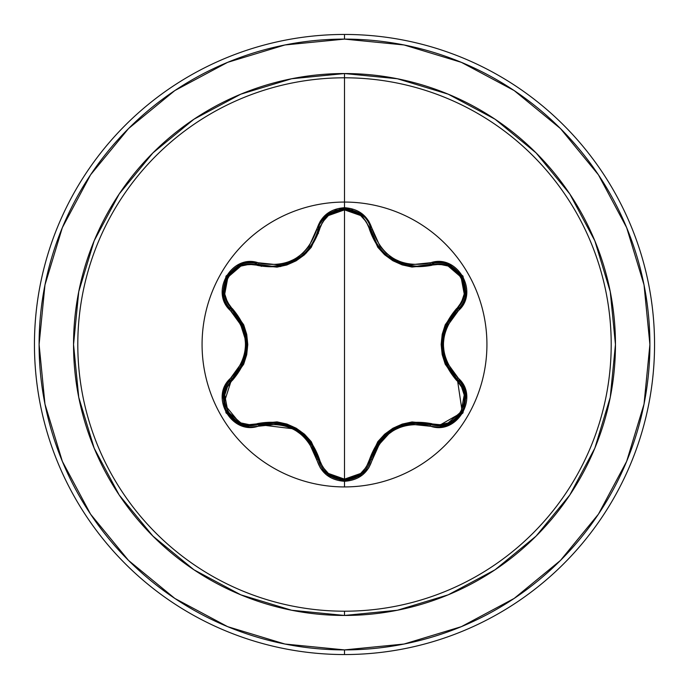 <?xml version="1.0" encoding="UTF-8"?>
<svg xmlns="http://www.w3.org/2000/svg" width="689" height="689" viewBox="0 0 689 689"><rect width="100%" height="100%" fill="white"/><g stroke="black" fill="none" stroke-linecap="round" stroke-linejoin="round"><path stroke-width="1.03" d="M344.5 486.934L344.5 486.925A142.425 142.425 0 0 1 202.075 344.5A142.425 142.425 0 0 1 344.5 202.066L344.5 207.708L326.655 213.995L320.342 221.091L308.999 246.473L302.738 253.38L295.107 258.918L286.503 262.759L277.366 264.74L249.702 261.872L240.409 263.792L226.035 276.1L222.521 294.711L225.492 303.737L241.779 326.25L244.621 335.121L245.603 344.491L244.629 353.845L241.787 362.741L225.501 385.254L222.521 394.272L226.018 412.875L240.383 425.199L249.694 427.128L277.357 424.252L286.469 426.233L295.081 430.074L302.712 435.594L308.999 442.519L320.342 467.909L326.655 475.005L344.5 481.292L344.5 486.925A142.425 142.425 0 0 1 202.075 344.5A142.425 142.425 0 0 1 344.5 202.066A142.425 142.425 0 0 1 486.925 344.5A142.425 142.425 0 0 1 344.5 486.925L344.5 481.292C358.995 480.267 368.279 472.921 372.336 459.262L370.923 459.287L361.467 474.204L344.526 480.147L361.536 474.153L370.923 459.296A1.55 0.482 13.4 0 1 369.528 459.451L366.281 467.142L360.631 473.472L344.5 479.131L328.403 473.446L322.753 467.108L311.247 441.64L304.486 434.216L296.218 428.222L286.9 424.045L277.047 421.875L249.185 424.639L240.883 422.917L227.913 411.815L224.743 395.021L227.396 386.951L243.673 364.248L246.714 354.697L247.773 344.543L246.731 334.398L243.691 324.795L227.396 302.049L224.743 293.996L227.887 277.219L240.857 266.092L249.177 264.361L276.995 267.134L286.805 264.989L296.141 260.821L304.417 254.844L311.213 247.394L322.762 221.884L328.403 215.554L344.5 209.869L344.5 479.131L344.5 209.869L360.623 215.528L366.29 221.858L377.813 247.299L384.565 254.715L392.825 260.709L402.135 264.877L411.97 267.048L439.815 264.309L448.117 266.04L461.07 277.15L464.222 293.953L461.561 302.015L445.258 324.726L442.209 334.294L441.149 344.457L442.183 354.611L445.232 364.231L461.561 386.977L464.222 395.03L461.096 411.807L448.134 422.951L439.815 424.691L412.022 421.944L402.221 424.088L392.902 428.248L384.634 434.216L377.839 441.658L369.528 459.451A1.55 0.482 -166.6 0 0 370.923 459.296C367.065 472.215 358.271 479.165 344.526 480.147L327.576 474.196L318.129 459.262A1.55 0.482 166.7 0 0 319.524 459.425A1.55 0.482 -13.3 0 1 318.129 459.262L327.516 474.144L344.526 480.147C330.772 479.156 321.978 472.198 318.129 459.262C308 430.72 288.054 419.205 258.297 424.717L250.503 425.862L258.297 424.717L250.503 425.862L241.081 424.174M378.709 246.645L376.995 244.121L370.923 229.713L371.759 232.761M402.987 264.059L387.588 255.903L384.962 253.664M413.512 266.066L417.112 266.204L412.229 265.954L417.112 266.204L430.703 264.223A1.55 0.482 -106.6 0 1 431.538 265.351A1.55 0.482 73.4 0 0 430.703 264.223L448.358 264.955L461.974 276.677L465.282 294.324L457.074 309.955A1.55 0.482 46.7 0 0 456.514 308.663A1.55 0.482 -133.3 0 1 457.074 309.955L465.273 294.384L461.957 276.642L448.263 264.921L430.703 264.223C456.428 254.534 478.33 292.592 457.074 309.955C437.42 333.002 437.42 356.032 457.074 379.045L464.903 392.721L463.723 408.68M401.489 263.56L401.988 263.732M388.682 256.756L389.862 257.608M399.835 262.948L400.765 263.301M376.961 244.07L378.692 246.619M385.03 253.724L387.416 255.774M373.834 238.248L376.883 243.94M463.74 408.629L464.886 392.618L457.143 379.114M463.714 408.698C459.27 419.3 450.847 425.035 438.462 425.914L453.655 421.263L463.482 409.283M461.837 412.556L438.462 425.914L430.703 424.777A1.55 0.482 106.6 0 0 431.538 423.649C455.618 432.968 476.633 396.451 456.514 380.337C436.292 356.385 436.292 332.494 456.514 308.663C476.642 292.489 455.567 256.007 431.538 265.351C400.731 270.855 380.061 258.926 369.528 229.549C365.98 217.448 357.634 210.886 344.5 209.869C331.383 210.912 323.055 217.483 319.524 229.575C308.896 259.064 288.209 271.001 257.462 265.411C233.39 256.067 212.333 292.558 232.434 308.698C252.613 332.623 252.613 356.489 232.434 380.302A1.55 0.482 46.6 0 1 231.874 379.01A1.55 0.482 -133.4 0 0 232.434 380.302C212.324 396.494 233.442 432.959 257.462 423.589C288.312 418.051 308.999 429.996 319.524 459.425C323.055 471.517 331.383 478.088 344.5 479.131C357.634 478.114 365.98 471.56 369.528 459.451C380.164 430.014 400.826 418.085 431.538 423.649A1.55 0.482 -73.4 0 1 430.703 424.777C400.955 419.308 381.026 430.814 370.923 459.287L372.336 459.262C382.033 431.727 401.248 420.643 429.962 425.991C457.074 436.266 480.242 396.175 457.754 377.805C438.721 355.619 438.721 333.416 457.754 311.195C480.224 292.877 457.134 252.751 429.962 263.009C401.274 268.374 382.068 257.29 372.336 229.738C368.279 216.079 359.003 208.733 344.5 207.708L344.5 77.797A266.703 266.703 0 0 0 77.797 344.5A266.703 266.703 0 0 0 344.5 611.203A266.703 266.703 0 0 0 611.203 344.5A266.703 266.703 0 0 0 344.5 77.797L344.5 73.542A270.958 270.958 0 0 1 615.458 344.5A270.958 270.958 0 0 1 344.5 615.458L397.364 610.247L448.194 594.831L495.038 569.794L536.094 536.094L569.794 495.038L594.831 448.194L610.247 397.364L615.458 344.5L610.247 291.636L594.831 240.805L569.794 193.962L536.094 152.906L495.038 119.206L448.194 94.169L397.364 78.753L344.5 73.542L291.636 78.753L240.805 94.169L193.962 119.206L152.906 152.906L119.206 193.962L94.169 240.805L78.753 291.636L73.542 344.5L78.753 397.364L94.169 448.194L119.206 495.038L152.906 536.094L193.962 569.794L240.805 594.831L291.636 610.247L344.5 615.458L344.5 611.203L344.5 615.458A270.958 270.958 0 0 1 73.542 344.5A270.958 270.958 0 0 1 344.5 73.542L344.5 77.797A266.703 266.703 0 0 0 77.797 344.5A266.703 266.703 0 0 0 344.5 611.203A266.703 266.703 0 0 0 611.203 344.5A266.703 266.703 0 0 0 344.5 77.797L344.5 202.075M174.825 90.569L128.55 128.55L174.825 90.569L227.628 62.346L284.919 44.966L344.5 39.101A305.399 305.399 0 0 1 649.899 344.5A305.399 305.399 0 0 1 344.5 649.899L344.5 654.55A310.05 310.05 0 0 0 654.55 344.5A310.05 310.05 0 0 0 344.5 34.45L344.5 39.101L344.5 34.45A310.05 310.05 0 0 1 654.55 344.5A310.05 310.05 0 0 1 344.5 654.55A310.05 310.05 0 0 1 34.45 344.5A310.05 310.05 0 0 1 344.5 34.45A310.05 310.05 0 0 0 34.45 344.5A310.05 310.05 0 0 0 344.5 654.55L344.5 649.899A305.399 305.399 0 0 1 39.101 344.5A305.399 305.399 0 0 1 344.5 39.101L404.081 44.966L461.372 62.346L514.175 90.569L560.45 128.55L598.431 174.825L626.654 227.628L644.034 284.919L649.899 344.5L644.034 404.081L626.654 461.372L598.431 514.175L560.45 560.45L514.175 598.431L461.372 626.654L404.081 644.034L344.5 649.899L284.919 644.034L227.628 626.654L174.825 598.431L128.55 560.45L90.569 514.175L128.55 560.45M306.536 252.837L304.064 253.75L306.536 252.837M280.664 266.574L282.852 265.007L280.647 266.574M261.329 266.393A114.098 114.098 0 0 1 262.363 265.308M316.983 233.769A114.098 114.098 0 0 1 318.447 233.416M90.629 174.748L128.55 128.55M90.569 514.175L62.346 461.372L44.966 404.081L39.101 344.5L44.966 284.919L62.346 227.628L90.569 174.825M240.452 423.933L223.83 403.668L231.676 379.2M257.462 423.589A1.55 0.482 -106.7 0 0 258.297 424.717A1.55 0.482 73.3 0 1 257.462 423.589M258.728 424.596L277.297 423.029L295.659 429.075L310.093 441.95L295.702 429.101L258.642 424.622M415.837 422.813L407.121 423.856M392.799 429.488L374.265 449.822M456.514 380.337A1.55 0.482 133.3 0 0 457.074 379.045A1.55 0.482 -46.7 0 1 456.514 380.337M457.35 379.303L462.216 411.884M456.747 378.735L446.102 363.439L442.166 344.509L446.102 325.578L444.431 329.997M442.174 345.198L443.182 354.249M443.561 355.912L446.033 363.267M446.179 363.594L450.554 371.449M369.528 229.549A1.55 0.482 166.6 0 1 370.923 229.713A1.55 0.482 -13.4 0 0 369.528 229.549M372.921 236.094L373.963 238.532M375.6 241.761L377.563 244.983M378.984 247.024L381.06 249.616M382.55 251.278L384.402 253.139M393.548 259.942L401.403 263.534M407.07 265.136L411.721 265.902M319.524 229.575A1.55 0.482 13.3 0 0 318.129 229.73A1.55 0.482 -166.7 0 1 319.524 229.575M320.635 223.141L321.556 221.548M321.892 221.031L327.473 214.882L318.129 229.738L327.576 214.804L344.534 208.853L361.475 214.796L370.923 229.713C377.805 252.389 393.204 264.559 417.112 266.204L430.703 264.223L429.962 263.009L430.703 264.223M327.757 214.658L335.431 210.421M335.689 210.334L344.336 208.853M345.051 208.862L352.682 210.111M277.236 265.98L281.431 265.317M295.908 259.779L302.919 254.766M305.33 252.544L310.024 247.136M310.748 246.128L314.434 239.953M315.14 238.48L315.545 237.55M317.818 230.961L318.129 229.738C322.573 202.609 366.479 202.626 370.923 229.713L372.336 229.738L370.923 229.713M257.462 265.411A1.55 0.482 106.7 0 1 258.297 264.283A1.55 0.482 -73.3 0 0 257.462 265.411M232.434 308.698A1.55 0.482 -46.6 0 0 231.874 309.99A1.55 0.482 133.4 0 1 232.434 308.698M241.012 367.125L244.466 359.055M246.748 343.828L238.403 317.62M225.51 409.275L235.337 421.22L250.503 425.862C238.118 424.984 229.704 419.248 225.251 408.646L225.492 409.24M225.251 408.646L224.063 392.678L231.874 379.01L224.08 392.601L225.243 408.611M310.093 441.95L318.129 459.262L316.716 459.236L318.129 459.262M277.176 423.012L267.961 422.891M303.298 434.552L295.702 429.101M314.839 449.874L310.196 442.097M371.035 458.84L378.959 442.011L393.367 429.161L411.703 423.106L430.263 424.648M378.89 442.114L374.17 450.02M402.161 425.208L393.41 429.135M420.927 422.943L411.884 423.08M430.703 424.777L438.462 425.914L430.703 424.777L429.962 425.991L430.703 424.777L438.462 425.914C462.052 427.395 475.117 393.884 457.074 379.045L457.754 377.805L457.074 379.045M446.102 325.578L457.074 309.955L457.754 311.195L457.074 309.955M446.153 363.542L450.658 371.595M443.096 335.155L442.166 344.457M450.589 317.5L446.171 325.406M361.518 214.83L344.491 208.853L327.499 214.865M304.082 253.733L301.506 255.938L286.081 264.12M312.074 244.147L310.351 246.688M312.16 244.009L315.226 238.282M301.584 255.886L304.099 253.724M310.369 246.662L312.1 244.113M287.537 263.646L291.24 262.173M298.139 258.392L300.904 256.411M286.693 263.921L287.502 263.654M223.701 294.427L231.874 309.99L223.684 294.332L227.026 276.677L240.659 264.989L258.297 264.283L240.711 264.964L227.008 276.711L223.701 294.427M232.21 310.308L242.821 325.587L246.748 344.483L242.821 363.404L232.202 378.7M242.769 325.475L238.282 317.431M245.775 354.077L246.748 344.543M238.351 371.457L242.752 363.568M250.503 425.862C226.879 427.318 213.883 393.832 231.874 379.01L231.194 377.77C208.741 396.115 231.883 436.223 259.03 425.931L258.297 424.717L250.503 425.862M258.297 424.717L259.03 425.931C287.761 420.531 306.993 431.633 316.716 459.236C320.755 472.887 330.014 480.242 344.5 481.292L362.371 475.031L368.701 467.943L380.052 442.579L386.314 435.689L393.936 430.16L402.522 426.319L411.652 424.329L439.298 427.18L448.591 425.251L462.956 412.926L466.444 394.315L463.464 385.289L447.144 362.767L444.293 353.896L443.311 344.509L444.284 335.147L447.135 326.241L463.456 303.72L466.444 294.703L462.974 276.1L448.608 263.758L439.306 261.82L411.66 264.671L402.565 262.698L393.962 258.857L386.34 253.337L380.061 246.429L368.701 221.057L362.371 213.969L344.5 207.708C330.022 208.758 320.755 216.113 316.716 229.764L318.129 229.738L316.716 229.764C307.018 257.35 287.795 268.452 259.03 263.069L258.297 264.283L271.931 266.281C295.891 264.602 311.29 252.424 318.129 229.738M231.194 311.23L231.874 309.99C210.627 292.549 232.632 254.56 258.297 264.283L259.03 263.069C231.935 252.768 208.724 292.834 231.194 311.23C250.185 333.39 250.185 355.576 231.194 377.77L231.874 379.01C251.485 355.989 251.485 332.976 231.874 309.99L231.194 311.23M344.5 202.066A142.425 142.425 0 0 1 486.925 344.5A142.425 142.425 0 0 1 344.5 486.925"/></g></svg>
